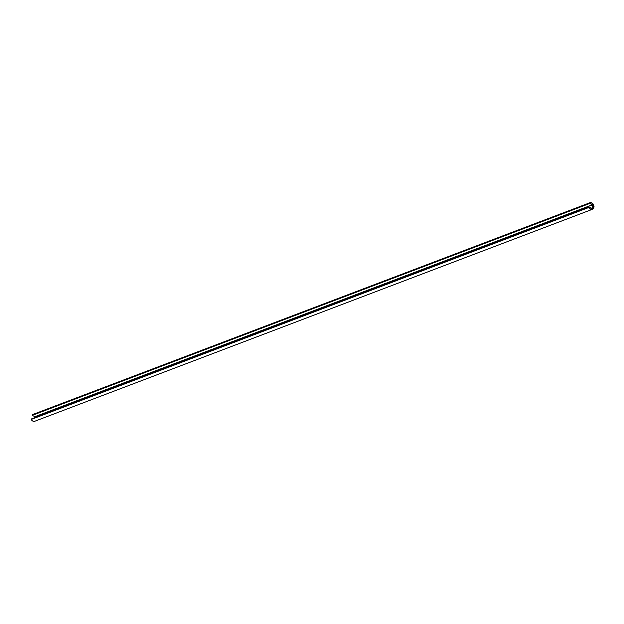 <?xml version="1.0" encoding="UTF-8"?>
<svg xmlns="http://www.w3.org/2000/svg" width="624" height="624" viewBox="0 0 624 624"><rect width="100%" height="100%" fill="white"/><g stroke="black" fill="none" stroke-linecap="round" stroke-linejoin="round"><path stroke-width="0.94" d="M592.597 204.828L591.887 208.354L588.962 207.106L588.682 207.55A3.51 2.808 69.2 0 0 592.324 209.336A3.51 2.808 69.2 0 0 593.697 205.054A3.51 2.808 69.2 0 0 589.828 202.777A3.51 2.808 69.2 0 0 589.586 202.878L589.672 203.486L592.597 204.828L35.116 416.723L34.944 417.612M32.604 414.586A3.51 2.808 69.2 0 0 32.347 414.664A3.51 2.808 69.2 0 0 32.105 414.773L32.191 415.373L35.116 416.723M588.658 207.223L31.2 419.445A3.51 2.808 69.2 0 0 34.843 421.223L592.324 209.336M589.711 203.252L592.8 204.914L592.121 208.393L588.853 207.449A3.26 2.605 69.2 0 0 592.231 209.102A3.26 2.605 69.2 0 0 593.51 205.124A3.26 2.605 69.2 0 0 589.914 203.003A3.26 2.605 69.2 0 0 589.696 203.104L589.711 203.252M32.105 414.773L589.586 202.878M32.191 415.373L589.672 203.486M31.2 419.445L588.682 207.55M35.069 416.614L592.55 204.727M590.546 209.048L591.802 208.58M32.347 414.664L589.828 202.777M31.309 418.993L588.791 207.106M590.647 209.087L591.973 208.58"/></g></svg>
